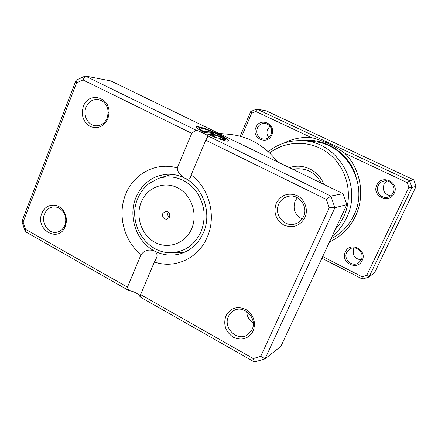 <?xml version="1.0" encoding="UTF-8"?>
<svg xmlns="http://www.w3.org/2000/svg" width="438" height="438" viewBox="0 0 438 438"><rect width="100%" height="100%" fill="white"/><g stroke="black" fill="none" stroke-linecap="round" stroke-linejoin="round"><path stroke-width="0.66" d="M283.961 143.084C292.496 138.731 301.59 136.88 311.237 137.532L255.896 111.52L251.636 113.272L241.584 136.607M322.686 256.548L362.106 276.794L366.737 275.31L408.862 187.398L407.143 182.608L344.903 153.355C335.054 146.04 323.83 140.768 311.237 137.532M344.903 153.355C360.846 169.26 365.341 195.797 355.519 216.098C349.759 227.952 341.076 236.569 329.485 241.946M271.691 134.964C267.322 145.892 250.892 137.959 255.929 127.458C260.167 116.524 276.783 124.337 271.691 134.964M257.341 127.995C255.77 133.984 257.834 137.707 263.528 139.164C266.923 139.251 269.419 137.696 271.012 134.504C272.6 128.745 270.689 125.033 265.275 123.357C261.683 123.073 259.033 124.622 257.341 127.995M394.173 193.3C389.262 204.59 371.227 195.885 376.866 185.055C381.624 173.76 399.878 182.339 394.173 193.3M378.213 185.559C375.021 191.614 381.531 199.279 388.052 197.089C390.395 196.361 392.12 194.899 393.22 192.704C396.22 187.015 390.669 179.64 384.383 180.921C381.564 181.458 379.505 183.002 378.213 185.559M362.188 260.462C357.452 271.379 339.932 262.384 345.385 251.938C349.978 241.009 367.701 249.89 362.188 260.462M346.743 252.354C343.069 259.225 352.212 267.459 358.541 262.915L361.317 259.745C364.865 253.137 356.472 245.001 350.104 248.817L346.743 252.354M390.63 195.824C384.493 194.319 382.275 190.541 383.984 184.48L387.252 180.965M268.779 137.477C266.851 134.986 266.463 132.238 267.623 129.232L270.038 126.16M361.24 259.904C354.599 258.842 352.081 255.069 353.696 248.587L354.057 247.919M335.294 229.463L339.965 223.479L343.71 216.805C353.439 196.142 347.553 169.309 330.142 154.74C312.792 140.061 286.934 139.662 269.682 152.993M268.215 151.619C278.639 143.467 290.504 139.859 303.802 140.79C338.415 142.377 362.949 185.69 346.567 217.763C343.091 225.121 338.267 231.313 332.097 236.334M330.914 238.869C341.103 233.728 348.757 225.866 353.871 215.282C369.612 184.562 346.097 143.116 312.82 141.578L303.802 140.79M362.106 276.794L362.45 279.094L321.903 258.234M240.139 136.202L250.76 111.531L256.767 109.062L266.359 110.907L413.757 179.87L416.1 186.369L374.654 272.546L368.988 277.002L362.45 279.094M255.896 111.52L256.767 109.062L409.541 180.697L411.972 187.459L416.1 186.369M408.862 187.398L411.972 187.459L368.988 277.002L366.737 275.31M407.143 182.608L409.541 180.697L413.757 179.87M289.529 167.71C302.658 162.722 318.864 170.437 323.802 184.36M321.174 183.084C316.061 173.568 308.308 168.794 297.917 168.761L293.126 169.462M251.636 113.272L250.76 111.531M162.81 213.476C162.104 217.117 163.462 219.055 166.878 219.301L169.594 217.067C170.305 213.47 168.975 211.527 165.602 211.226L162.81 213.476M168.395 212.041L168.055 212.676C167.393 214.62 167.803 216.279 169.282 217.659M225.307 139.596C225.439 140.368 223.555 140.149 219.657 138.939M218.765 138.227C223.741 139.853 225.931 140.111 225.335 138.999C224.47 137.943 221.918 136.371 217.686 134.291C208.849 129.927 197.593 126.462 199.662 128.816L203.035 131.241L210.7 131.926L213.645 133.36L204.305 132.555C200.024 130.365 197.401 128.701 196.448 127.573C193.837 124.611 207.935 128.953 218.951 134.395C224.261 137.006 227.459 138.972 228.537 140.302C229.271 141.704 226.424 141.343 219.991 139.213L218.765 138.227M228.548 141.009L228.384 140.664C227.306 139.339 224.108 137.368 218.797 134.756C209.556 130.206 197.45 126.089 196.208 127.135M214.653 134.636C216.104 134.86 218.228 135.638 221.037 136.952L223.927 138.737L223.594 138.988L217.626 136.081L212.08 135.654L215.699 137.116L216.914 138.101L207.338 134.039L214.653 134.636L214.494 135.003L208.346 134.504M223.676 138.994L220.878 137.318C218.075 135.999 215.945 135.227 214.494 135.003M302.11 219.005C294.867 214.965 292.551 208.97 295.157 201.026L297.32 197.697M253.246 322.959C249.123 320.249 246.928 316.417 246.654 311.462M107.825 118.693C103.686 126.719 97.773 129.303 90.08 126.434C83.116 121.835 80.877 115.161 83.362 106.412C88.262 91.728 109.505 96.355 109.007 112.254L108.684 115.742L107.825 118.693M86.007 107.337C82.656 115.265 88.005 125.465 95.741 125.799C100.97 125.914 104.791 123.308 107.206 117.975L108.23 112.407C107.666 105.251 104.304 100.948 98.139 99.508C92.588 99.108 88.542 101.715 86.007 107.337M304.892 217.637C299.888 226.063 292.885 228.543 283.868 225.088C275.743 219.81 273.208 212.534 276.263 203.259C281.114 194.839 288.084 192.293 297.178 195.616C304.919 199.372 308.566 209.747 304.892 217.637M278.76 204.081C273.591 214.374 284.328 227.557 295.064 223.949C298.924 222.75 301.76 220.276 303.556 216.525C308.478 206.818 299.187 194.089 288.85 196.229C284.213 197.116 280.851 199.733 278.76 204.081M253.191 330.975C248.466 338.864 241.82 340.934 233.24 337.189C225.499 331.73 223.068 324.602 225.942 315.803C230.525 307.914 237.139 305.779 245.789 309.409C253.673 314.867 256.137 322.056 253.191 330.975M228.461 316.389C222.657 327.766 237.429 342.062 247.612 334.741L252.064 329.529C257.741 318.53 244.021 304.415 233.821 310.586C231.423 311.894 229.632 313.827 228.461 316.389M65.273 226.32C59.031 243.605 34.739 229.813 41.889 213.301C45.289 203.467 58.374 202.192 63.795 211.357C66.423 215.742 67.036 220.391 65.634 225.296L65.273 226.32M44.539 214.018C40.805 222.63 48.273 233.985 56.622 232.277C60.395 231.554 63.121 229.233 64.802 225.302L65.12 224.415C66.33 220.166 65.799 216.142 63.521 212.342C60.86 208.461 57.444 206.648 53.266 206.906C49.215 207.486 46.302 209.857 44.539 214.018M277.511 161.874C264.744 145.504 248.68 136.317 229.326 134.313L218.891 133.404M177.275 167.957L191.745 133.333L83.012 79.94L76.508 82.941L23.11 221.995L25.481 229.238L127.463 287.142L141.069 254.593C123.877 240.988 117.225 214.724 125.673 194.122C133.979 173.453 156.448 161.649 177.275 167.957C177.39 171.696 179.854 175.085 184.666 178.129C179.115 175.331 173.339 174.05 167.343 174.275C152.785 175.556 142.35 183.21 136.037 197.237C127.825 216.252 136.256 241.442 154.094 250.766C162.41 255.195 171.034 256.241 179.952 253.903C190.59 250.706 198.392 243.681 203.363 232.824C212.26 213.416 203.161 186.999 184.666 178.129C187.234 179.334 189.035 179.399 190.065 178.326L191.11 174.981C209.364 188.126 216.673 216.323 207.163 237.281C198.277 258.595 174.494 269.271 154.395 261.94L140.609 294.599L253.246 358.552L260.747 356.313L329.288 207.711L326.37 199.427L205.789 140.226L191.11 174.981M260.747 356.313L265.006 358.853L280.895 346.343L346.863 204.595L343.003 193.684L110.902 80.953L85.224 76.009L195.923 130.124C201.732 132.139 205.75 134.077 207.968 135.933L330.805 196.065L334.928 207.738L265.006 358.853L254.434 361.991L140.094 296.953L140.609 294.599M343.003 193.684L330.805 196.065L326.37 199.427M346.863 204.595L334.928 207.738L329.288 207.711M127.463 287.142L128.777 290.514C134.669 291.692 138.435 293.761 140.067 296.723L140.094 296.953M128.777 290.514L25.234 231.614L21.9 221.431L76.07 80.236L85.224 76.009L83.012 79.94M154.395 261.94L156.903 256.86C157.406 254.341 156.47 252.31 154.094 250.766C148.821 249.096 144.48 250.372 141.069 254.593M195.923 130.124L191.745 133.333M205.789 140.226L208.05 136.054M253.246 358.552L254.434 361.991M25.234 231.614L25.481 229.238M21.9 221.431L23.11 221.995M76.07 80.236L76.508 82.941M215.731 137.647L211.926 136.026L212.08 135.654M215.54 137.488L215.699 137.116M212.55 133.262L210.547 132.287L210.7 131.926M210.547 132.287L202.882 131.614L203.035 131.241M202.882 131.614L199.509 129.183L199.493 128.526M301.892 140.664C324.509 137.362 348.544 152.577 355.804 175.638M191.658 228.751C198.069 214.122 191.433 194.768 177.713 187.858C164.086 180.73 147.091 187.563 141.255 202.06C135.216 216.46 141.49 235.151 154.838 242.302C168.088 249.66 185.449 243.49 191.658 228.751M171.745 174.379L158.572 178.337C172.621 174.483 184.88 178.419 195.337 190.147C204.672 203.04 206.566 216.914 201.026 231.768C194.51 245.264 184.288 252.255 170.36 252.748L184.119 252.441M158.572 178.337L149.134 183.456C143.878 187.617 139.996 192.846 137.477 199.159C127.567 222.378 145.104 252.693 170.36 252.748M292.19 169.002L297.917 168.761M156.903 256.86L155.244 260.78M140.647 295.354L140.067 296.723M207.968 135.933L206.605 139.169M191.067 175.956L190.065 178.326M63.521 212.342L63.795 211.357M65.12 224.415L65.634 225.296M108.23 112.407L109.007 112.254M107.951 115.424L108.684 115.742M228.384 140.664L228.537 140.302M199.509 129.183L199.662 128.816"/></g></svg>
